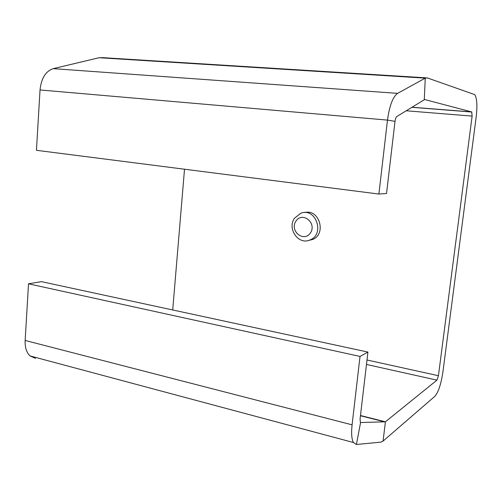 <?xml version="1.0" encoding="UTF-8"?>
<svg xmlns="http://www.w3.org/2000/svg" width="502" height="502" viewBox="0 0 502 502"><rect width="100%" height="100%" fill="white"/><g stroke="black" fill="none" stroke-linecap="round" stroke-linejoin="round"><path stroke-width="0.75" d="M426.098 77.829L102.628 57.648L99.076 57.73L53.262 68.648C45.676 71.19 41.264 78.293 40.028 89.952L36.445 150.305L378.891 194.048L387.475 120.103C389.47 105.74 392.84 96.823 397.584 93.366L425.257 78.143L427.29 77.904L474.766 94.64C477 98.223 477.465 105.709 476.166 117.098L442.883 372.164C441.045 384.181 438.365 392.244 434.845 396.348L383.07 441.095L381.062 442.105L356.407 444.49L353.395 442.5C351.632 439.062 351.193 433.176 352.084 424.836L360.028 356.433L28.514 283.818L25.15 340.463C24.868 347.397 26.493 352.548 30.02 355.924L35.504 358.365M378.891 194.048L386.54 193.49L395.011 121.346C395.356 118.811 395.959 117.204 396.806 116.533L424.654 99.528L471.717 111.933L472.125 116.106L438.428 375.716L436.947 380.139L385.417 421.799L360.825 422.521L360.323 422.169L360.078 418.932L367.928 352.071L41.384 281.641L28.514 283.818M172.713 309.966L184.51 169.218M308.724 240.408L312.313 239.579C326.827 234.559 319.542 208.562 304.777 212.578M294.624 218.094C286.805 228.454 298.357 245.296 309.816 240.025C325.265 234.585 315.909 207.05 300.773 213.268L294.624 218.094M295.998 221.024C289.252 230.682 303.61 242.836 310.361 233.041C317.245 223.258 302.58 211.129 295.998 221.024M367.928 352.071L360.028 356.433M367 359.99L438.428 375.716M472.125 116.106L406.149 110.773M366.473 364.446L436.947 380.139M471.717 111.933L411.904 107.227M360.48 415.518L385.417 421.799L383.07 441.095M424.29 99.597L425.257 78.143L99.076 57.73M360.455 415.763L385.053 421.956M53.262 68.648L397.584 93.366M360.587 422.464L356.407 444.49M25.15 340.463L352.084 424.836M395.011 121.346L387.475 120.103L40.028 89.952M312.313 239.579L309.816 240.025M411.772 107.309L471.867 112.04M30.02 355.924L353.395 442.5"/></g></svg>
